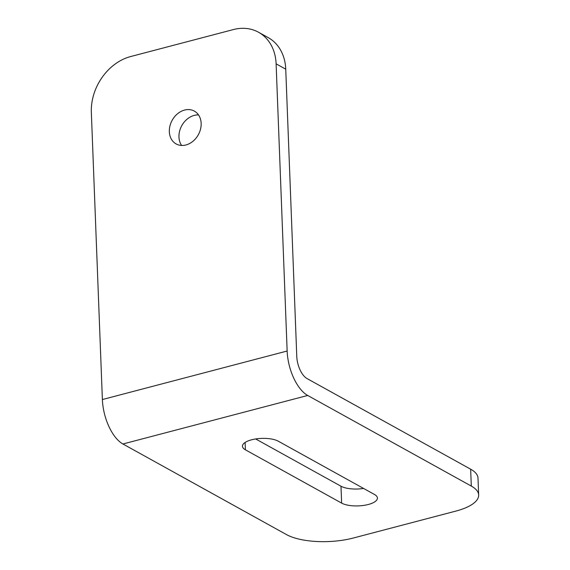 <?xml version="1.0" encoding="UTF-8"?>
<svg xmlns="http://www.w3.org/2000/svg" width="570" height="570" viewBox="0 0 570 570"><rect width="100%" height="100%" fill="white"/><g stroke="black" fill="none" stroke-linecap="round" stroke-linejoin="round"><path stroke-width="0.85" d="M184.573 110.067A18.774 14.941 119 0 1 194.341 111.1A18.774 14.941 119 0 1 200.533 129.141A18.774 14.941 119 0 1 185.913 144.98A18.774 14.941 119 0 1 176.151 143.946A18.774 14.941 119 0 1 169.953 125.913A18.774 14.941 119 0 1 184.573 110.067M198.517 114.919A18.774 14.941 -61 0 0 194.199 115.404A18.774 14.941 -61 0 0 180.683 127.922A18.774 14.941 -61 0 0 181.602 145.464M251.555 439.805A19.38 7.104 177.8 0 0 242.457 446.239A19.38 7.104 177.8 0 0 245.399 449.808L341.637 503.111A19.38 7.104 177.8 0 0 363.532 505.433A19.38 7.104 177.8 0 0 377.426 498.052A19.38 7.104 177.8 0 0 374.483 494.482L278.245 441.18A19.38 7.104 177.8 0 0 251.555 439.805M258.531 32.248L268.156 37.577A48.45 38.56 119 0 1 285.741 69.177L296.77 356.35A18.169 8.757 -104.7 0 0 307.045 378.573L470.649 469.188A48.45 17.756 -2.2 0 1 478.002 478.116L478.657 495.009A48.45 17.756 -2.2 0 1 455.9 511.083L353.25 538.037A48.45 17.756 -2.2 0 1 286.532 534.61L122.921 443.987A36.337 17.513 -104.7 0 1 102.379 399.541L91.343 112.368A48.45 38.56 119 0 1 130.673 56.544L233.322 29.583A48.45 38.56 119 0 1 258.531 32.248A48.45 38.56 119 0 1 276.115 63.847L287.145 351.02A36.337 17.513 75.3 0 0 307.693 395.466L471.297 486.082A48.45 17.756 -2.2 0 1 478.657 495.009M255.666 438.957L340.988 486.217A19.38 7.104 177.8 0 0 363.575 488.44M245.399 449.808L245.114 442.448M285.741 69.177L276.115 63.847M471.297 486.082L470.649 469.188M287.145 351.02L102.379 399.541M122.921 443.987L307.693 395.466M341.637 503.111L340.988 486.217"/></g></svg>
